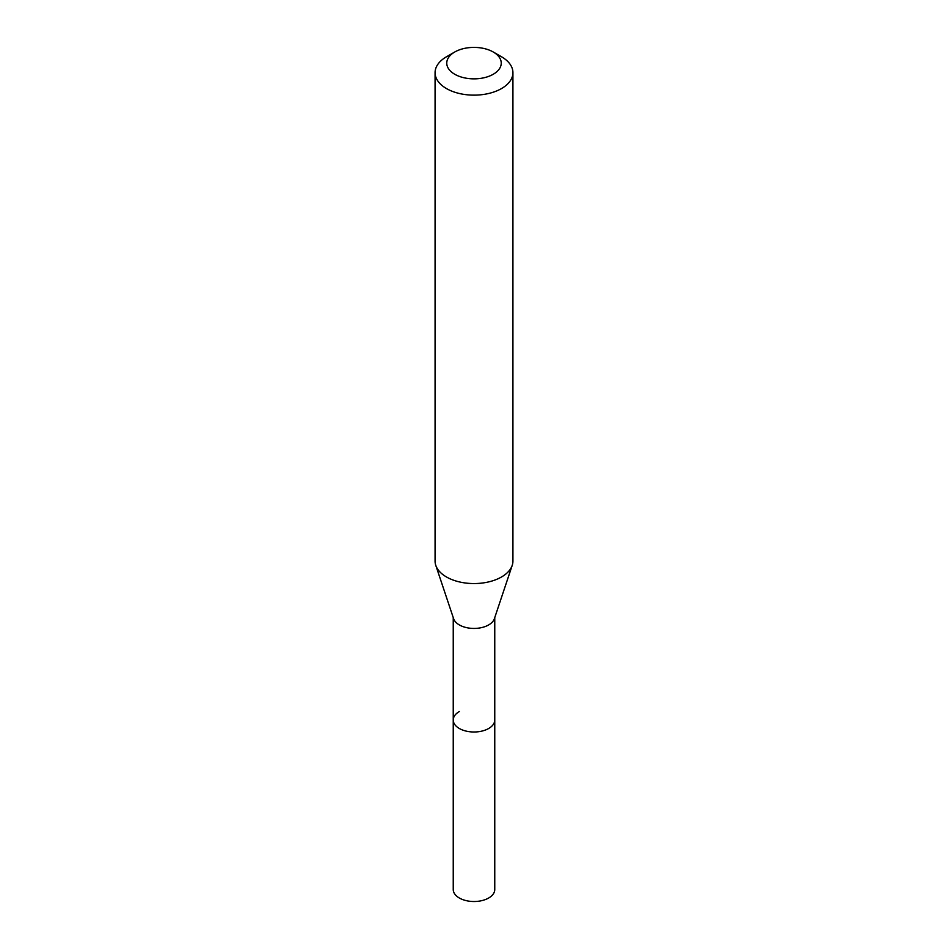 <?xml version="1.0" encoding="UTF-8"?>
<svg xmlns="http://www.w3.org/2000/svg" width="948" height="948" viewBox="0 0 948 948"><rect width="100%" height="100%" fill="white"/><g stroke="black" fill="none" stroke-linecap="round" stroke-linejoin="round"><path stroke-width="1.42" d="M453.239 617.586L453.239 889.52A20.761 11.992 0 0 0 466.061 900.6A20.761 11.992 0 0 0 488.682 898.005A20.761 11.992 0 0 0 494.761 889.52L494.761 720.006A20.761 11.992 180 0 1 488.682 728.491A20.761 11.992 180 0 1 466.061 731.086A20.761 11.992 180 0 1 453.239 720.006A20.761 11.992 180 0 1 459.318 711.533M512.228 565.34L494.382 618.712A20.761 11.992 180 0 1 488.682 624.922A20.761 11.992 180 0 1 467.921 627.908A20.761 11.992 180 0 1 453.618 618.712L435.772 565.34A38.927 22.479 0 0 0 462.588 582.57A38.927 22.479 0 0 0 501.528 576.976A38.927 22.479 0 0 0 512.228 565.34A38.927 22.479 0 0 0 512.927 561.086L512.927 72.664A38.927 22.479 180 0 1 501.528 88.555A38.927 22.479 180 0 1 459.105 93.437A38.927 22.479 180 0 1 435.073 72.664A38.927 22.479 180 0 1 446.472 56.773L454.732 52.01A27.255 15.737 180 0 1 493.268 52.01A27.255 15.737 180 0 1 493.268 74.252A27.255 15.737 180 0 1 454.732 74.252A27.255 15.737 180 0 1 454.732 52.01L446.472 56.773M453.239 720.006A20.761 11.992 0 0 0 466.061 731.086A20.761 11.992 0 0 0 488.682 728.491A20.761 11.992 0 0 0 494.761 720.006L494.761 617.586M435.073 72.664L435.073 561.086A38.927 22.479 0 0 0 435.772 565.34M493.268 52.01L501.528 56.773A38.927 22.479 180 0 1 512.927 72.664"/></g></svg>
